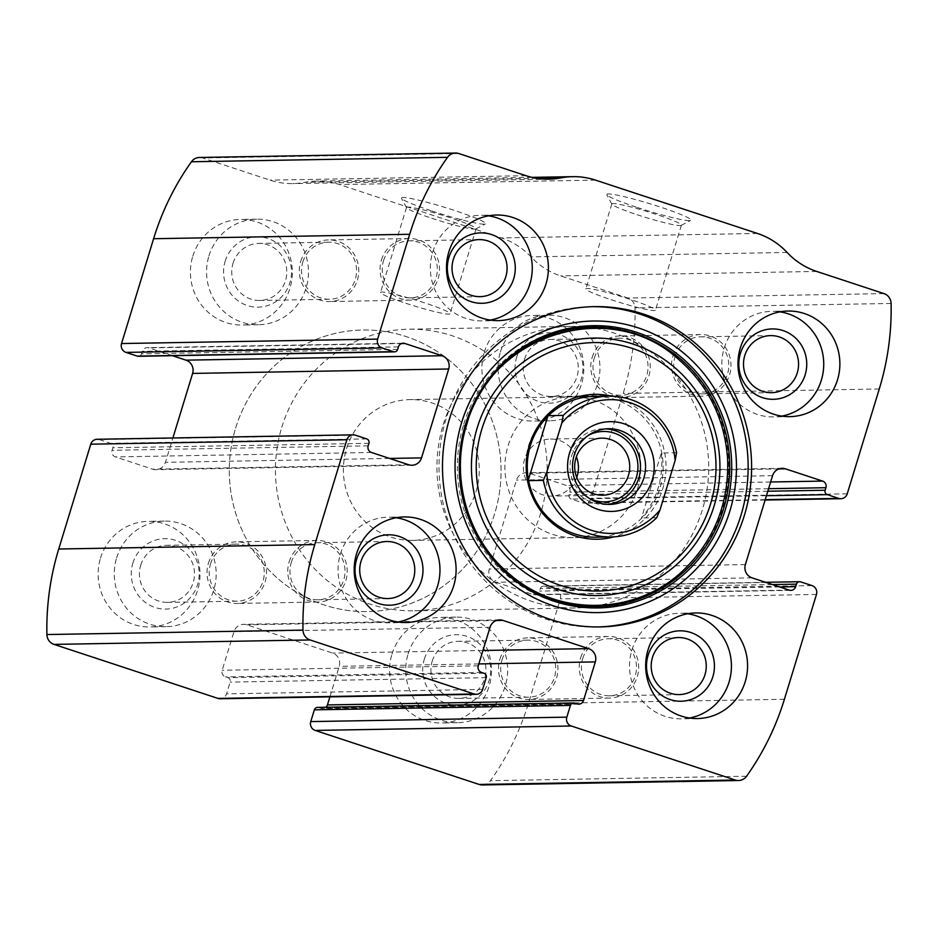 <?xml version="1.0" encoding="UTF-8"?>
<svg xmlns="http://www.w3.org/2000/svg" width="938" height="938" viewBox="0 0 938 938"><rect width="100%" height="100%" fill="white"/><g stroke="black" fill="none" stroke-linecap="round" stroke-linejoin="round"><path stroke-width="0.7" stroke-dasharray="4.69 3.52" d="M765.232 499.661L582.615 502.827A7.035 6.789 89 0 0 591.139 498.254L623.195 393.421A264.012 254.784 89 0 0 635.014 307.887A10.564 10.189 89 0 0 627.909 298.038L560.643 275.889A73.926 71.335 89 0 1 531.025 256.895A73.926 71.335 89 0 0 501.408 237.912L339.474 184.563A73.926 71.335 89 0 0 316.657 181.093A73.926 71.335 89 0 0 304.733 182.347A73.926 71.335 89 0 1 292.797 183.602A73.926 71.335 89 0 1 269.98 180.131L202.725 157.971A10.564 10.189 89 0 0 199.466 157.478M482.449 784.954A10.564 10.189 89 0 0 490.468 780.674A264.012 254.784 89 0 0 528.317 703.723L560.373 598.89A7.035 6.789 89 0 0 555.941 590.049L544.615 586.309A3.518 3.4 89 0 0 540.347 588.595L539.573 591.116A5.276 5.1 89 0 1 533.183 594.54L495.932 582.275A10.564 10.189 89 0 1 489.296 569.014L516.475 480.115A10.564 10.189 89 0 1 529.267 473.244L566.517 485.521A5.276 5.1 89 0 1 569.835 492.157L569.061 494.666A3.518 3.4 89 0 0 571.277 499.086L582.615 502.827M431.972 211.038A44.004 3.682 -163 0 0 485.356 223.948A44.004 3.682 -163 0 0 444.589 207.321A44.004 3.682 -163 0 0 401.487 198.317A44.004 3.682 -163 0 0 431.972 211.038M637.301 207.486A44.004 3.682 -163 0 0 690.685 220.395A44.004 3.682 -163 0 0 649.917 203.757A44.004 3.682 -163 0 0 606.816 194.752A44.004 3.682 -163 0 0 637.301 207.486M100.495 558.157A52.798 50.957 -91 0 1 148.157 521.364A52.798 50.957 -91 0 1 200.017 573.282A52.798 50.957 -91 0 1 149.986 626.959A52.798 50.957 -91 0 1 100.495 558.157M192.794 256.25A52.798 50.957 -91 0 1 240.456 219.457A52.798 50.957 -91 0 1 292.328 271.363A52.798 50.957 -91 0 1 242.285 325.04A52.798 50.957 -91 0 1 192.794 256.25M391.967 654.185A52.798 50.957 -91 0 1 439.629 617.392A52.798 50.957 -91 0 1 491.489 669.298A52.798 50.957 -91 0 1 441.458 722.975A52.798 50.957 -91 0 1 391.967 654.185M484.266 352.266A52.798 50.957 -91 0 1 531.928 315.473A52.798 50.957 -91 0 1 583.799 367.391A52.798 50.957 -91 0 1 533.757 421.068A52.798 50.957 -91 0 1 484.266 352.266M574.689 703.125L318.603 707.557A3.518 3.4 89 0 0 317.525 707.393M318.603 707.557L321.042 708.354A5.276 5.1 89 0 0 325.99 707.24M329.906 696.852L339.228 666.343A10.564 10.189 89 0 0 332.591 653.083L246.764 624.814A10.564 10.189 89 0 0 233.972 631.673L222.177 670.248A5.276 5.1 89 0 0 225.495 676.884L227.922 677.682A3.518 3.4 89 0 1 230.138 682.102L226.55 693.85A7.035 6.789 89 0 1 220.196 698.751M355.385 435.173L99.311 439.605A7.035 6.789 89 0 0 97.13 439.277M99.311 439.605L110.637 443.346A3.518 3.4 89 0 1 112.853 447.766L112.079 450.287A5.276 5.1 89 0 0 115.397 456.912L152.648 469.188A10.564 10.189 89 0 0 165.44 462.317L172.885 437.964M172.44 355.701L148.732 347.892A5.276 5.1 89 0 0 142.342 351.316L141.568 353.837A3.518 3.4 89 0 1 138.39 356.288M637.078 214.708A36.383 3.037 -163 0 0 681.211 225.39A36.383 3.037 -163 0 0 681.41 225.179A36.383 3.037 -163 0 0 647.513 211.636A36.383 3.037 -163 0 0 611.834 203.909A36.383 3.037 -163 0 0 611.881 204.191A36.383 3.037 -163 0 0 637.078 214.708M611.095 299.703A36.383 3.037 -163 0 0 655.428 310.173A36.383 3.037 -163 0 0 621.531 296.619A36.383 3.037 -163 0 0 585.851 288.892A36.383 3.037 -163 0 0 611.095 299.703M431.75 218.261A36.383 3.037 -163 0 0 475.883 228.942A36.383 3.037 -163 0 0 476.082 228.731A36.383 3.037 -163 0 0 442.185 215.189A36.383 3.037 -163 0 0 406.506 207.462A36.383 3.037 -163 0 0 406.553 207.744A36.383 3.037 -163 0 0 431.75 218.261M405.767 303.255A36.383 3.037 -163 0 0 450.099 313.726A36.383 3.037 -163 0 0 416.202 300.183A36.383 3.037 -163 0 0 380.523 292.445A36.383 3.037 -163 0 0 405.767 303.255M781.753 416.109A52.798 50.957 -91 0 1 773.698 416.906A52.798 50.957 -91 0 1 724.206 348.115A52.798 50.957 -91 0 1 771.868 311.322A52.798 50.957 -91 0 1 779.959 311.85M675.008 356.71A28.527 27.53 -91 0 1 700.768 336.824A28.527 27.53 -91 0 1 728.791 364.882A28.527 27.53 -91 0 1 701.753 393.878A28.527 27.53 -91 0 1 675.008 356.71M672.921 356.018A30.802 29.723 -91 0 1 700.733 334.561A30.802 29.723 -91 0 1 730.983 364.835A30.802 29.723 -91 0 1 701.8 396.153A30.802 29.723 -91 0 1 672.921 356.018M592.183 357.413A30.802 29.723 -91 0 1 619.983 335.956A30.802 29.723 -91 0 1 650.233 366.242A30.802 29.723 -91 0 1 621.05 397.548A30.802 29.723 -91 0 1 592.183 357.413M594.27 358.105A28.527 27.53 -91 0 1 620.018 338.231A28.527 27.53 -91 0 1 648.041 366.277A28.527 27.53 -91 0 1 621.015 395.285A28.527 27.53 -91 0 1 594.27 358.105M524.494 359.313A28.527 27.53 -91 0 1 550.254 339.439A28.527 27.53 -91 0 1 578.277 367.485A28.527 27.53 -91 0 1 551.239 396.493A28.527 27.53 -91 0 1 524.494 359.313M516.615 357.319A35.198 33.967 -91 0 1 574.068 344.269A35.198 33.967 -91 0 1 556.304 402.379A35.198 33.967 -91 0 1 516.615 357.319M500.423 351.985A52.798 50.957 -91 0 1 548.085 315.191A52.798 50.957 -91 0 1 599.945 367.11A52.798 50.957 -91 0 1 549.914 420.787A52.798 50.957 -91 0 1 500.423 351.985M689.453 718.016A52.798 50.957 -91 0 1 681.387 718.825A52.798 50.957 -91 0 1 631.895 650.022A52.798 50.957 -91 0 1 679.558 613.241A52.798 50.957 -91 0 1 687.648 613.757M582.709 658.617A28.527 27.53 -91 0 1 608.469 638.743A28.527 27.53 -91 0 1 636.492 666.789A28.527 27.53 -91 0 1 609.454 695.797A28.527 27.53 -91 0 1 582.709 658.617M580.622 657.937A30.802 29.723 -91 0 1 608.422 636.468A30.802 29.723 -91 0 1 638.672 666.754A30.802 29.723 -91 0 1 609.489 698.071A30.802 29.723 -91 0 1 580.622 657.937M499.872 659.332A30.802 29.723 -91 0 1 527.672 637.875A30.802 29.723 -91 0 1 557.934 668.149A30.802 29.723 -91 0 1 528.739 699.467A30.802 29.723 -91 0 1 499.872 659.332M501.959 660.024A28.527 27.53 -91 0 1 527.719 640.138A28.527 27.53 -91 0 1 555.742 668.184A28.527 27.53 -91 0 1 528.704 697.192A28.527 27.53 -91 0 1 501.959 660.024M432.195 661.231A28.527 27.53 -91 0 1 457.943 641.346A28.527 27.53 -91 0 1 485.966 669.404A28.527 27.53 -91 0 1 458.94 698.4A28.527 27.53 -91 0 1 432.195 661.231M424.304 659.238A35.198 33.967 -91 0 1 481.769 646.188A35.198 33.967 -91 0 1 464.005 704.286A35.198 33.967 -91 0 1 424.304 659.238M408.112 653.903A52.798 50.957 -91 0 1 455.774 617.11A52.798 50.957 -91 0 1 507.646 669.029A52.798 50.957 -91 0 1 457.603 722.706A52.798 50.957 -91 0 1 408.112 653.903M490.281 320.081A52.798 50.957 -91 0 1 482.226 320.89A52.798 50.957 -91 0 1 432.735 252.088A52.798 50.957 -91 0 1 480.397 215.294A52.798 50.957 -91 0 1 488.475 215.822M383.536 260.682A28.527 27.53 -91 0 1 409.296 240.808A28.527 27.53 -91 0 1 437.319 268.854A28.527 27.53 -91 0 1 410.281 297.862A28.527 27.53 -91 0 1 383.536 260.682M381.449 260.002A30.802 29.723 -91 0 1 409.261 238.533A30.802 29.723 -91 0 1 439.512 268.819A30.802 29.723 -91 0 1 410.328 300.125A30.802 29.723 -91 0 1 381.449 260.002M300.699 261.397A30.802 29.723 -91 0 1 328.511 239.929A30.802 29.723 -91 0 1 358.762 270.214A30.802 29.723 -91 0 1 329.578 301.532A30.802 29.723 -91 0 1 300.699 261.397M302.798 262.089A28.527 27.53 -91 0 1 328.546 242.203A28.527 27.53 -91 0 1 356.569 270.25A28.527 27.53 -91 0 1 329.531 299.257A28.527 27.53 -91 0 1 302.798 262.089M233.023 263.297A28.527 27.53 -91 0 1 258.782 243.411A28.527 27.53 -91 0 1 286.805 271.457A28.527 27.53 -91 0 1 259.767 300.465A28.527 27.53 -91 0 1 233.023 263.297M225.143 261.303A35.198 33.967 -91 0 1 282.596 248.253A35.198 33.967 -91 0 1 264.833 306.351A35.198 33.967 -91 0 1 225.143 261.303M208.94 255.968A52.798 50.957 -91 0 1 256.613 219.175A52.798 50.957 -91 0 1 308.473 271.082A52.798 50.957 -91 0 1 258.442 324.759A52.798 50.957 -91 0 1 208.94 255.968M397.982 622A52.798 50.957 -91 0 1 389.915 622.809A52.798 50.957 -91 0 1 340.424 554.006A52.798 50.957 -91 0 1 388.086 517.213A52.798 50.957 -91 0 1 396.176 517.741M291.237 562.601A28.527 27.53 -91 0 1 316.985 542.715A28.527 27.53 -91 0 1 345.02 570.773A28.527 27.53 -91 0 1 317.982 599.769A28.527 27.53 -91 0 1 291.237 562.601M289.15 561.909A30.802 29.723 -91 0 1 316.95 540.452A30.802 29.723 -91 0 1 347.201 570.738A30.802 29.723 -91 0 1 318.017 602.044A30.802 29.723 -91 0 1 289.15 561.909M208.4 563.316A30.802 29.723 -91 0 1 236.2 541.847A30.802 29.723 -91 0 1 266.462 572.133A30.802 29.723 -91 0 1 237.267 603.439A30.802 29.723 -91 0 1 208.4 563.316M210.487 563.996A28.527 27.53 -91 0 1 236.247 544.122A28.527 27.53 -91 0 1 264.27 572.168A28.527 27.53 -91 0 1 237.232 601.176A28.527 27.53 -91 0 1 210.487 563.996M140.723 565.204A28.527 27.53 -91 0 1 166.472 545.33A28.527 27.53 -91 0 1 194.494 573.376A28.527 27.53 -91 0 1 167.456 602.384A28.527 27.53 -91 0 1 140.723 565.204M132.833 563.21A35.198 33.967 -91 0 1 190.297 550.172A35.198 33.967 -91 0 1 172.533 608.27A35.198 33.967 -91 0 1 132.833 563.21M116.64 557.876A52.798 50.957 -91 0 1 164.302 521.094A52.798 50.957 -91 0 1 216.162 573.001A52.798 50.957 -91 0 1 166.132 626.678A52.798 50.957 -91 0 1 116.64 557.876M598.081 626.947A160.175 154.571 -91 0 1 596.357 626.994A160.175 154.571 -91 0 1 446.23 418.301A160.175 154.571 -91 0 1 590.811 306.703A160.175 154.571 -91 0 1 592.535 306.679M463.712 424.234A140.618 135.693 -91 0 1 693.241 372.116A140.618 135.693 -91 0 1 622.281 604.213A140.618 135.693 -91 0 1 463.712 424.234M611.588 396.176A72.437 69.904 -91 0 1 666.015 465.588A72.437 69.904 -91 0 1 614.015 536.841M571.594 396.809L593.977 396.422A70.409 67.946 -91 0 1 663.131 465.635A70.409 67.946 -91 0 1 596.416 537.204L574.033 537.591A70.409 67.946 -91 0 1 508.044 445.867A70.409 67.946 -91 0 1 571.594 396.809A70.409 67.946 -91 0 1 640.748 466.022A70.409 67.946 -91 0 1 574.033 537.591M235.637 428.127A140.806 135.881 -91 0 1 362.748 330.012A140.806 135.881 -91 0 1 501.044 468.449A140.806 135.881 -91 0 1 367.626 611.588A140.806 135.881 -91 0 1 235.637 428.127A140.806 135.881 -91 0 1 362.748 330.012A140.806 135.881 -91 0 1 501.044 468.449A140.806 135.881 -91 0 1 367.626 611.588A140.806 135.881 -91 0 1 235.637 428.127M443.275 424.527A140.806 135.881 -91 0 1 570.374 326.412A140.806 135.881 -91 0 1 708.682 464.849A140.806 135.881 -91 0 1 575.252 607.988A140.806 135.881 -91 0 1 443.275 424.527M346.556 448.657A70.409 67.946 -91 0 1 410.105 399.6A70.409 67.946 -91 0 1 479.259 468.824A70.409 67.946 -91 0 1 412.544 540.394A70.409 67.946 -91 0 1 346.556 448.657M548.449 415.663L547.991 415.675C538.682 424.046 532.221 433.989 528.633 445.503C525.174 457.064 524.999 468.766 528.129 480.631L528.586 480.619M676.568 452.749L661.337 453.007L641.475 517.975C657.057 499.884 663.67 478.228 661.337 453.007M656.706 517.706L641.475 517.975M281.775 427.318A140.806 135.881 -91 0 1 408.886 329.215A140.806 135.881 -91 0 1 547.182 467.652A140.806 135.881 -91 0 1 413.764 610.79A140.806 135.881 -91 0 1 281.775 427.318M547.991 415.675L547.792 416.32M528.411 479.693L528.129 480.631M607.156 504.363A37.837 36.523 -91 0 1 604.623 504.503A37.837 36.523 -91 0 1 569.143 455.2A37.837 36.523 -91 0 1 603.31 428.83A37.837 36.523 -91 0 1 605.842 428.877M589.357 498.43A35.198 33.967 -91 0 1 571.582 455.997A35.198 33.967 -91 0 1 588.267 435.42M576.741 477.477A28.527 27.53 -91 0 1 551.392 496.108A28.527 27.53 -91 0 1 524.647 458.94A28.527 27.53 -91 0 1 550.407 439.054A28.527 27.53 -91 0 1 576.378 456.794M879.269 388.989L623.195 393.421M847.225 493.81L591.139 498.254M746.554 776.242L490.468 780.674M784.403 699.279L528.317 703.723M816.459 594.458L560.373 598.89M891.1 303.455L635.014 307.887M883.983 293.606L627.909 298.038M816.728 271.445L560.643 275.889M787.111 252.463L531.025 256.895M757.494 233.468L501.408 237.912M595.56 180.131L339.474 184.563M536.923 178.326L304.733 182.347M526.066 175.699L269.98 180.131M458.811 153.539L202.725 157.971M397.653 349.405L141.568 353.837M398.427 346.884L142.342 351.316M401.57 343.507L148.732 347.892M389.575 458.436L165.44 462.317M408.734 464.756L152.648 469.188M371.483 452.479L115.397 456.912M368.165 445.843L112.079 450.287M368.939 443.334L112.853 447.766M366.723 438.914L110.637 443.346M482.636 689.418L226.55 693.85M486.224 677.67L230.138 682.102M484.008 673.25L227.922 677.682M481.581 672.452L225.495 676.884M478.263 665.816L222.177 670.248M490.058 627.241L233.972 631.673M496.354 620.487L246.764 624.814M482.953 650.48L332.591 653.083M478.837 663.928L339.228 666.343M577.116 703.922L321.042 708.354M766.44 495.71L571.277 499.086M767.812 491.231L569.061 494.666M768.574 488.71L569.835 492.157M770.637 481.991L566.517 485.521M778.857 468.93L529.267 473.244M772.56 475.683L516.475 480.115M745.382 564.582L489.296 569.014M752.018 577.843L495.932 582.275M789.268 590.108L533.183 594.54M779.689 586.954L539.573 591.116M772.466 584.573L540.347 588.595M800.689 581.877L544.615 586.309M812.027 585.605L555.941 590.049M532.01 177.364L316.657 181.093M548.882 179.17L292.797 183.602M403.188 343.202L147.102 347.646M411.993 465.248L155.907 469.68M499.591 619.877L243.505 624.321M578.746 704.168L322.672 708.6M765.115 500.036L584.784 503.155M782.093 468.32L526.007 472.752M790.898 590.354L534.812 594.798M765.56 582.299L543.524 586.144M681.211 225.39L690.685 220.395M611.881 204.191L606.816 194.752M611.834 203.909L585.851 288.892M681.41 225.179L655.428 310.173M475.883 228.942L485.356 223.948M406.553 207.744L401.487 198.317M406.506 207.462L380.523 292.445M476.082 228.731L450.099 313.726M788.014 311.041L771.868 311.322M789.843 416.636L773.698 416.906M770.544 335.616L700.768 336.824M771.528 392.67L701.753 393.878M700.733 334.561L619.983 335.956M701.8 396.153L621.05 397.548M620.018 338.231L550.254 339.439M621.015 395.285L551.239 396.493M548.085 315.191L531.928 315.473M549.914 420.787L533.757 421.068M695.715 612.96L679.558 613.241M697.544 718.543L681.387 718.825M678.233 637.535L608.469 638.743M679.218 694.589L609.454 695.797M608.422 636.468L527.672 637.875M609.489 698.071L528.739 699.467M527.719 640.138L457.943 641.346M528.704 697.192L458.94 698.4M455.774 617.11L439.629 617.392M457.603 722.706L441.458 722.975M496.542 215.025L480.397 215.294M498.371 320.608L482.226 320.89M479.06 239.6L409.296 240.808M480.057 296.654L410.281 297.862M409.261 238.533L328.511 239.929M410.328 300.125L329.578 301.532M328.546 242.203L258.782 243.411M329.531 299.257L259.767 300.465M256.613 219.175L240.456 219.457M258.442 324.759L242.285 325.04M404.243 516.932L388.086 517.213M406.072 622.527L389.915 622.809M386.761 541.507L316.985 542.715M387.746 598.561L317.982 599.769M316.95 540.452L236.2 541.847M318.017 602.044L237.267 603.439M236.247 544.122L166.472 545.33M237.232 601.176L167.456 602.384M164.302 521.094L148.157 521.364M166.132 626.678L149.986 626.959M594.27 306.632L590.811 306.703M599.816 626.924L596.357 626.994M570.374 326.412L408.886 329.215M575.252 607.988L413.764 610.79M593.977 396.422L410.105 399.6M596.416 537.204L412.544 540.394M608.387 428.736L603.31 428.83M609.688 504.41L604.623 504.503M601.715 438.163L550.407 439.054M602.712 495.217L551.392 496.108"/><path stroke-width="1.41" d="M502.85 620.381L588.677 648.65A10.564 10.189 89 0 1 595.313 661.911L583.518 700.487A5.276 5.1 89 0 1 577.116 703.922L574.689 703.125A3.518 3.4 89 0 0 570.433 705.411L566.833 717.148A7.035 6.789 89 0 0 571.265 726L735.275 780.029A10.564 10.189 89 0 0 746.554 776.242A264.012 254.784 89 0 0 784.403 699.279L816.459 594.458A7.035 6.789 89 0 0 812.027 585.605L800.689 581.877A3.518 3.4 89 0 0 796.432 584.163L795.659 586.684A5.276 5.1 89 0 1 789.268 590.108L752.018 577.843A10.564 10.189 89 0 1 745.382 564.582L772.56 475.683A10.564 10.189 89 0 1 785.352 468.812L822.603 481.088A5.276 5.1 89 0 1 825.921 487.713L825.147 490.234A3.518 3.4 89 0 0 827.363 494.654L838.689 498.395A7.035 6.789 89 0 0 847.225 493.81L879.269 388.989A264.012 254.784 89 0 0 891.1 303.455A10.564 10.189 89 0 0 883.983 293.606L816.728 271.445A73.926 71.335 89 0 1 787.111 252.463A73.926 71.335 89 0 0 757.494 233.468L595.56 180.131A73.926 71.335 89 0 0 572.743 176.661A73.926 71.335 89 0 0 560.818 177.915A73.926 71.335 89 0 1 548.882 179.17A73.926 71.335 89 0 1 526.066 175.699L458.811 153.539A10.564 10.189 89 0 0 447.532 157.326A264.012 254.784 89 0 0 409.683 234.277L377.627 339.11A7.035 6.789 89 0 0 382.059 347.951L393.385 351.691A3.518 3.4 89 0 0 397.653 349.405L398.427 346.884A5.276 5.1 89 0 1 404.817 343.46L442.068 355.725A10.564 10.189 89 0 1 448.704 368.986L421.525 457.885A10.564 10.189 89 0 1 408.734 464.756L371.483 452.479A5.276 5.1 89 0 1 368.165 445.843L368.939 443.334A3.518 3.4 89 0 0 366.723 438.914L355.385 435.173A7.035 6.789 89 0 0 353.216 434.845L97.13 439.277A7.035 6.789 89 0 0 90.775 444.19L58.731 549.011A264.012 254.784 89 0 0 46.9 634.545A10.564 10.189 89 0 0 54.017 644.394L218.026 698.423A7.035 6.789 89 0 0 220.196 698.751L476.281 694.319A7.035 6.789 89 0 0 482.636 689.418L486.224 677.67A3.518 3.4 89 0 0 484.008 673.25L481.581 672.452A5.276 5.1 89 0 1 478.263 665.816L490.058 627.241A10.564 10.189 89 0 1 502.85 620.381L496.354 620.487M353.216 434.845A7.035 6.789 89 0 0 346.861 439.746L314.805 544.579A264.012 254.784 89 0 0 302.986 630.113A10.564 10.189 89 0 0 310.091 639.962L474.112 693.991A7.035 6.789 89 0 0 476.281 694.319M566.833 717.148L310.759 721.592A7.035 6.789 89 0 0 315.18 730.432L479.189 784.461A10.564 10.189 89 0 0 482.449 784.954L738.534 780.522M455.551 153.046L199.466 157.478A10.564 10.189 89 0 0 191.446 161.758A264.012 254.784 89 0 0 153.598 238.721L121.541 343.543A7.035 6.789 89 0 0 125.973 352.395L137.311 356.123A3.518 3.4 89 0 0 138.39 356.288L394.476 351.856M744.397 515.325A160.175 154.571 89 0 0 594.27 306.632A160.175 154.571 89 0 0 449.689 418.242A160.175 154.571 89 0 0 599.816 626.924A160.175 154.571 89 0 0 744.397 515.325M356.569 553.725A52.798 50.957 -91 0 1 404.243 516.932A52.798 50.957 -91 0 1 456.103 568.85A52.798 50.957 -91 0 1 406.072 622.527A52.798 50.957 -91 0 1 356.569 553.725M448.88 251.806A52.798 50.957 -91 0 1 496.542 215.025A52.798 50.957 -91 0 1 548.402 266.931A52.798 50.957 -91 0 1 498.371 320.608A52.798 50.957 -91 0 1 448.88 251.806M648.052 649.753A52.798 50.957 -91 0 1 695.715 612.96A52.798 50.957 -91 0 1 747.574 664.866A52.798 50.957 -91 0 1 697.544 718.543A52.798 50.957 -91 0 1 648.052 649.753M740.352 347.834A52.798 50.957 -91 0 1 788.014 311.041A52.798 50.957 -91 0 1 839.873 362.959A52.798 50.957 -91 0 1 789.843 416.636A52.798 50.957 -91 0 1 740.352 347.834M310.759 721.592L314.347 709.843A3.518 3.4 89 0 1 317.525 707.393L573.61 702.961M325.99 707.24A5.276 5.1 89 0 0 327.432 704.93L329.906 696.852M172.885 437.964L192.618 373.418A10.564 10.189 89 0 0 185.982 360.157L172.44 355.701M779.959 311.85A52.798 50.957 -91 0 1 823.728 363.229A52.798 50.957 -91 0 1 781.753 416.109M740.399 353.45A35.198 33.967 -91 0 1 797.851 340.4A35.198 33.967 -91 0 1 780.088 398.498A35.198 33.967 -91 0 1 740.399 353.45M744.784 355.502A28.527 27.53 -91 0 1 770.544 335.616A28.527 27.53 -91 0 1 798.566 363.674A28.527 27.53 -91 0 1 771.528 392.67A28.527 27.53 -91 0 1 744.784 355.502M687.648 613.757A52.798 50.957 -91 0 1 731.429 665.148A52.798 50.957 -91 0 1 689.453 718.016M648.088 655.357A35.198 33.967 -91 0 1 705.552 642.319A35.198 33.967 -91 0 1 687.789 700.416A35.198 33.967 -91 0 1 648.088 655.357M652.485 657.409A28.527 27.53 -91 0 1 678.233 637.535A28.527 27.53 -91 0 1 706.255 665.581A28.527 27.53 -91 0 1 679.218 694.589A28.527 27.53 -91 0 1 652.485 657.409M488.475 215.822A52.798 50.957 -91 0 1 532.256 267.213A52.798 50.957 -91 0 1 490.281 320.081M448.927 257.422A35.198 33.967 -91 0 1 506.379 244.372A35.198 33.967 -91 0 1 488.616 302.482A35.198 33.967 -91 0 1 448.927 257.422M453.312 259.474A28.527 27.53 -91 0 1 479.06 239.6A28.527 27.53 -91 0 1 507.083 267.647A28.527 27.53 -91 0 1 480.057 296.654A28.527 27.53 -91 0 1 453.312 259.474M396.176 517.741A52.798 50.957 -91 0 1 439.957 569.132A52.798 50.957 -91 0 1 397.982 622M356.616 559.341A35.198 33.967 -91 0 1 414.08 546.291A35.198 33.967 -91 0 1 396.317 604.4A35.198 33.967 -91 0 1 356.616 559.341M361.001 561.393A28.527 27.53 -91 0 1 386.761 541.507A28.527 27.53 -91 0 1 414.784 569.565A28.527 27.53 -91 0 1 387.746 598.561A28.527 27.53 -91 0 1 361.001 561.393M592.535 306.679A160.175 154.571 -91 0 1 748.125 464.169A160.175 154.571 -91 0 1 598.081 626.947M614.015 536.841A72.437 69.904 -91 0 1 545.529 516.721A72.437 69.904 -91 0 1 529.478 444.846A72.437 69.904 -91 0 1 611.588 396.176M659.965 510.038L656.706 517.706A70.409 67.946 -91 0 1 611.177 536.958L596.416 537.204A70.409 67.946 -91 0 1 530.427 445.48A70.409 67.946 -91 0 1 593.977 396.422L608.739 396.164A70.409 67.946 -91 0 1 676.568 452.749L675.149 460.394L659.965 510.038A66.879 64.546 -91 0 1 591.397 530.287A66.879 64.546 -91 0 1 546.62 472.693L561.803 423.05A66.879 64.546 -91 0 1 630.371 402.801A66.879 64.546 -91 0 1 675.149 460.394M569.589 452.937A44.883 43.312 -91 0 1 642.858 436.299A44.883 43.312 -91 0 1 620.206 510.389A44.883 43.312 -91 0 1 569.589 452.937M611.177 536.958A70.409 67.946 -91 0 1 543.36 480.373L546.62 472.693M561.803 423.05L563.222 415.405A70.409 67.946 -91 0 1 608.739 396.164M563.222 415.405L548.449 415.663M543.36 480.373L528.586 480.619M547.792 416.32L528.411 479.693M574.22 455.106A37.837 36.523 -91 0 1 608.387 428.736A37.837 36.523 -91 0 1 645.555 465.94A37.837 36.523 -91 0 1 609.688 504.41A37.837 36.523 -91 0 1 574.22 455.106M605.842 428.877A37.837 36.523 -91 0 1 640.478 466.034A37.837 36.523 -91 0 1 607.156 504.363M588.267 435.42A35.198 33.967 -91 0 1 637.934 466.08A35.198 33.967 -91 0 1 589.357 498.43M575.967 458.049A28.527 27.53 -91 0 1 601.715 438.163A28.527 27.53 -91 0 1 629.738 466.221A28.527 27.53 -91 0 1 602.712 495.217A28.527 27.53 -91 0 1 575.967 458.049M576.378 456.794A28.527 27.53 -91 0 1 577.151 476.234A28.527 27.53 -91 0 1 576.741 477.477M314.805 544.579L58.731 549.011M346.861 439.746L90.775 444.19M735.275 780.029L479.189 784.461M571.265 726L315.18 730.432M409.683 234.277L153.598 238.721M447.532 157.326L191.446 161.758M377.627 339.11L121.541 343.543M302.986 630.113L46.9 634.545M310.091 639.962L54.017 644.394M474.112 693.991L218.026 698.423M560.818 177.915L536.923 178.326M382.059 347.951L125.973 352.395M393.385 351.691L137.311 356.123M404.817 343.46L401.57 343.507M442.068 355.725L185.982 360.157M448.704 368.986L192.618 373.418M421.525 457.885L389.575 458.436M588.677 648.65L482.953 650.48M595.313 661.911L478.837 663.928M583.518 700.487L327.432 704.93M570.433 705.411L314.347 709.843M838.689 498.395L765.232 499.661M827.363 494.654L766.44 495.71M825.147 490.234L767.812 491.231M825.921 487.713L768.574 488.71M822.603 481.088L770.637 481.991M785.352 468.812L778.857 468.93M795.659 586.684L779.689 586.954M796.432 584.163L772.466 584.573M461.613 422.616A145.8 140.7 -91 0 1 699.607 368.575A145.8 140.7 -91 0 1 626.033 609.231A145.8 140.7 -91 0 1 461.613 422.616M465.623 424.023A141.157 136.221 -91 0 1 696.031 371.706A141.157 136.221 -91 0 1 624.802 604.693A141.157 136.221 -91 0 1 465.623 424.023M466.421 424.48A139.68 134.802 -91 0 1 694.437 372.714A139.68 134.802 -91 0 1 623.946 603.263A139.68 134.802 -91 0 1 466.421 424.48M477.231 427.787A128.764 124.262 -91 0 1 687.402 380.054A128.764 124.262 -91 0 1 622.433 592.582A128.764 124.262 -91 0 1 477.231 427.787M481.827 429.147A124.238 119.888 -91 0 1 684.611 383.091A124.238 119.888 -91 0 1 621.917 588.149A124.238 119.888 -91 0 1 481.827 429.147M572.743 176.661L532.01 177.364M840.87 498.723L765.115 500.036M799.61 581.712L765.56 582.299M466.702 424.726C449.724 477.782 467.933 540.3 510.319 574.795C559.165 617.298 636.902 615.222 683.462 570.175C714.404 540.124 729.131 503.096 727.618 459.069C724.722 418.864 708.471 385.717 678.866 359.641C610.908 296.842 490.75 333.6 466.702 424.726"/></g></svg>
